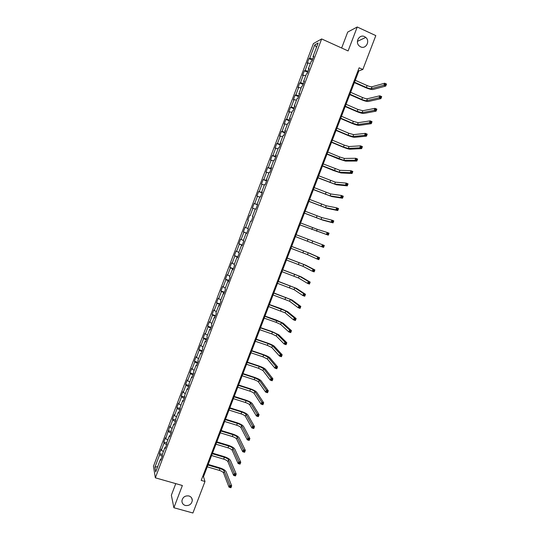 <?xml version="1.0" encoding="UTF-8"?>
<svg xmlns="http://www.w3.org/2000/svg" width="540" height="540" viewBox="0 0 540 540"><rect width="100%" height="100%" fill="white"/><g stroke="black" fill="none" stroke-linecap="round" stroke-linejoin="round"><path stroke-width="0.81" d="M188.939 495.963C191.14 496.719 192.26 498.231 192.308 500.499C191.552 504.279 189.216 505.933 185.308 505.481C183.067 504.718 181.94 503.172 181.926 500.857C182.729 497.117 185.072 495.49 188.939 495.963M364.527 36.605L365.762 37.409C370.42 41.101 365.823 49.545 360.612 46.852L359.161 45.86C354.787 42.012 359.464 33.959 364.527 36.605M175.77 483.631L171.356 495.227L173.887 507.742L192.915 513L204.991 481.484L203.486 476.705L358.844 70.895L362.839 69.471L375.813 35.606L357.23 27L347.72 32.062L341.651 48.006M313.416 43.585L153.468 466.27L155.345 477.819L321.651 38.941L313.416 43.585M161.183 459.088L160.522 459.155L160.738 460.262L162.439 455.753L162.223 454.667L164.95 447.471L165.179 448.538L166.887 444.022L166.658 442.969L169.385 435.767L169.628 436.786L171.342 432.263L171.092 431.257L173.826 424.035L174.089 425.014L175.804 420.478L175.541 419.519L178.281 412.283L178.558 413.215L180.279 408.672L179.996 407.754L182.736 400.505L183.033 401.402L184.754 396.846L184.457 395.975L187.204 388.712L187.522 389.556L189.243 385L188.926 384.17L191.687 376.886L192.011 377.696L193.745 373.127L193.408 372.337L196.169 365.047L196.513 365.81L198.248 361.233L197.897 360.484L200.664 353.18L201.029 353.896L202.763 349.312L202.392 348.611L205.166 341.294L205.544 341.969L207.286 337.372L206.901 336.71L209.682 329.38L210.074 330.007L211.822 325.404L211.417 324.79L214.198 317.446L214.616 318.033L216.365 313.416L215.939 312.849L218.727 305.485L219.159 306.025L220.914 301.408L220.475 300.881L223.27 293.504L223.715 294.003L225.47 289.373L225.018 288.893L227.813 281.502L228.278 281.954L230.04 277.31L229.568 276.878L232.369 269.474L232.855 269.879L234.617 265.228L234.124 264.843L236.932 257.425L237.438 257.783L239.2 253.125L238.694 252.781L241.508 245.349L242.028 245.666L243.797 240.995L243.27 240.698L246.091 233.246L246.632 233.523L248.4 228.845L247.853 228.589L250.681 221.13L251.235 221.353L253.01 216.668L252.45 216.459L255.285 208.98L255.859 209.162L257.634 204.464L257.053 204.302L259.889 196.81L260.483 196.945L262.265 192.24L261.664 192.125L264.512 184.619L265.12 184.707L266.909 179.996L266.288 179.921L269.136 172.402L269.764 172.442L271.553 167.717L270.918 167.697L273.773 160.164L274.421 160.157L276.21 155.425L275.555 155.446L278.417 147.899L279.086 147.845L280.881 143.1L280.206 143.174L283.075 135.608L283.757 135.506L285.559 130.754L284.863 130.876L287.739 123.296L288.441 123.147L290.243 118.388L289.535 118.55L292.41 110.957L293.132 110.761L294.941 105.995L294.212 106.205L297.094 98.597L297.83 98.354L299.639 93.575L298.897 93.839L301.786 86.211L302.542 85.921L304.358 81.135L303.588 81.439L306.484 73.798L307.26 73.46L309.076 68.668L308.293 69.019L311.195 61.364L311.992 60.98L313.814 56.174L313.011 56.578L318.154 42.984L314.786 44.854L316.481 47.405M160.522 459.155L155.709 471.865L154.926 467.154L159.665 454.639L159.462 453.573L162.324 454.41M314.786 44.854L309.724 58.226L308.954 58.617L307.179 63.315L307.942 62.944L305.093 70.477L304.337 70.821L302.562 75.505L303.311 75.181L300.463 82.701L299.727 82.998L297.959 87.676L298.688 87.392L295.846 94.898L295.124 95.148L293.362 99.819L294.071 99.59L291.236 107.075L290.534 107.285L288.772 111.942L289.467 111.753L286.632 119.232L285.95 119.387L284.189 124.038L284.87 123.896L282.042 131.362L281.381 131.47L279.619 136.114L280.28 136.019L277.459 143.465L276.811 143.532L275.062 148.169L275.697 148.115L272.889 155.547L272.255 155.574L270.506 160.198L271.127 160.191L268.319 167.609L267.712 167.582L265.964 172.199L266.564 172.24L263.763 179.644L263.169 179.577L261.428 184.181L262.015 184.268L259.22 191.653L258.64 191.545L256.898 196.142L257.472 196.27L254.678 203.648L254.117 203.492L252.382 208.076L252.936 208.251L250.148 215.615L249.608 215.413L247.874 219.989L248.407 220.212L245.626 227.556L245.099 227.313L243.371 231.883L243.891 232.146L241.117 239.476L240.604 239.193L238.882 243.749L239.382 244.053L236.608 251.377L236.122 251.046L234.394 255.596L234.88 255.947L232.112 263.25L231.64 262.879L229.919 267.422L230.391 267.813L227.63 275.103L227.171 274.685L225.457 279.221L225.902 279.659L223.148 286.936L222.71 286.47L220.995 290.999L221.427 291.478L218.68 298.742L218.255 298.235L216.547 302.758L216.965 303.278L214.218 310.527L213.813 309.98L212.105 314.489L212.504 315.05L209.763 322.286L209.378 321.698L207.671 326.201L208.055 326.808L205.322 334.031L204.95 333.396L203.249 337.892L203.614 338.54L200.887 345.749L200.529 345.074L198.835 349.556L199.179 350.244L196.459 357.44L196.121 356.724L194.427 361.199L194.758 361.935L192.038 369.117L191.714 368.354L190.026 372.823L190.343 373.599L187.63 380.768L187.319 379.964L185.632 384.426L185.935 385.243L183.229 392.398L182.939 391.554L181.251 396.002L181.535 396.86L178.835 404.001L178.558 403.117L176.877 407.558L177.147 408.463L174.447 415.591L174.191 414.659L172.51 419.094L172.76 420.039L170.066 427.154L169.83 426.182L165.699 438.689L165.476 437.683L163.802 442.105L164.025 443.124L161.339 450.212L161.129 449.165L159.462 453.573M362.839 69.471L359.134 67.811L201.211 480.391L204.991 481.484M165.605 447.417L164.95 447.471M161.339 450.212L163.418 451.514M164.025 443.124L166.617 444.731M170.033 435.719L169.385 435.767M165.699 438.689L167.792 439.979M168.386 431.595L170.998 433.175M174.467 424.001L173.826 424.035M170.066 427.154L172.166 428.416M172.76 420.039L175.385 421.592M178.916 412.263L178.281 412.283M174.447 415.591L176.56 416.826M177.147 408.463L179.779 409.988M183.371 400.505L182.736 400.505M178.835 404.001L180.954 405.223M181.535 396.86L184.181 398.365M187.839 388.719L187.204 388.712M183.229 392.398L185.355 393.593M185.935 385.243L188.595 386.714M192.308 376.913L191.687 376.886M187.63 380.768L189.769 381.942M190.343 373.599L193.016 375.05M196.79 365.087L196.169 365.047M192.038 369.117L194.191 370.271M194.758 361.935L197.444 363.359M201.278 353.234L200.664 353.18M196.459 357.44L198.619 358.574M199.179 350.244L201.879 351.641M205.781 341.361L205.166 341.294M200.887 345.749L203.06 346.862M203.614 338.54L206.327 339.91M210.283 329.461L209.682 329.38M205.322 334.031L207.502 335.117M208.055 326.808L210.782 328.151M214.799 317.54L214.198 317.446M209.763 322.286L211.957 323.359M212.504 315.05L215.244 316.366M219.328 305.6L218.727 305.485M214.218 310.527L216.425 311.573M216.965 303.278L219.719 304.567M223.857 293.632L223.27 293.504M218.68 298.742L220.894 299.768M221.427 291.478L224.195 292.741M228.4 281.637L227.813 281.502M223.148 286.936L225.376 287.935M225.902 279.659L228.683 280.888M232.949 269.629L232.369 269.474M227.63 275.103L229.865 276.089M230.391 267.813L233.179 269.021M237.512 257.587L236.932 257.425M232.112 263.25L234.36 264.209M234.88 255.947L237.688 257.121M242.082 245.531L241.508 245.349M236.608 251.377L238.869 252.315M239.382 244.053L242.204 245.207M246.659 233.449L246.091 233.246M241.117 239.476L243.385 240.394M243.891 232.146L246.726 233.267M251.242 221.339L250.681 221.13M245.626 227.556L247.907 228.447M248.407 220.212L247.874 219.989M253.01 216.675L252.45 216.459M250.148 215.615L249.608 215.413M252.936 208.251L255.231 209.108M257.607 204.538L257.053 204.302M254.678 203.648L257.546 204.701M257.472 196.27L259.781 197.107M262.217 192.375L261.664 192.125M259.22 191.653L262.096 192.685M262.015 184.268L264.337 185.078M266.834 180.185L266.288 179.921M263.763 179.644L266.659 180.644M266.564 172.24L268.9 173.029M271.458 167.974L270.918 167.697M268.319 167.609L271.228 168.581M271.127 160.191L273.469 160.954M276.095 155.736L275.555 155.446M272.889 155.547L275.812 156.492M275.697 148.115L278.053 148.858M280.739 143.478L280.206 143.174M277.459 143.465L280.395 144.383M280.28 136.019L282.643 136.742M285.39 131.2L284.863 130.876M282.042 131.362L284.992 132.246M284.87 123.896L287.246 124.598M290.054 118.888L289.535 118.55M286.632 119.232L289.602 120.089M289.467 111.753L291.85 112.428M294.725 106.556L294.212 106.205M291.236 107.075L294.212 107.906M294.071 99.59L296.474 100.238M299.403 94.203L298.897 93.839M295.846 94.898L298.836 95.702M298.688 87.392L301.097 88.02M304.094 81.824L303.588 81.439M300.463 82.701L303.473 83.471M303.311 75.181L305.735 75.782M308.792 69.417L308.293 69.019M305.093 70.477L308.111 71.219M307.942 62.944L310.379 63.524M313.504 56.99L313.011 56.578M309.724 58.226L312.761 58.941M173.887 507.742L182.365 485.507L155.345 477.819M321.651 38.941L348.104 50.935L357.23 27M154.926 467.154L157.7 466.614M159.665 454.639L162.25 456.273M358.081 70.558L358.844 70.895M202.709 476.483L203.486 476.705M308.954 58.617L312.316 60.116M304.337 70.821L307.699 72.299M299.727 82.998L303.095 84.463M295.124 95.148L298.499 96.599M290.534 107.285L293.909 108.716M285.95 119.387L289.325 120.805M281.381 131.47L284.756 132.874M276.811 143.532L280.193 144.923M272.255 155.574L275.636 156.944M267.712 167.582L271.094 168.946M263.169 179.577L266.558 180.92M258.64 191.545L262.028 192.875M254.117 203.492L257.506 204.802M243.371 231.883L246.767 233.159M238.882 243.749L242.278 245.012M234.394 255.596L237.796 256.844M229.919 267.422L233.321 268.65M225.457 279.221L228.852 280.435M220.995 290.999L224.397 292.201M216.547 302.758L219.949 303.946M212.105 314.489L215.514 315.664M207.671 326.201L211.079 327.362M203.249 337.892L206.658 339.032M198.835 349.556L202.244 350.69M194.427 361.199L197.836 362.32M190.026 372.823L193.441 373.923M185.632 384.426L189.054 385.513M181.251 396.002L184.673 397.076M176.877 407.558L180.259 408.605M172.51 419.094L175.689 420.066M168.156 430.61L171.153 431.514M163.802 442.105L166.664 442.949M354.51 82.215L366.356 87.473C368.597 88.405 370.238 88.81 371.27 88.681L383.893 85.232L384.669 83.214L386.532 84.044L385.756 86.062L373.059 89.478C371.5 89.667 369.05 89.059 365.695 87.656L354.348 82.627M355.246 80.291L367.092 85.55C369.333 86.488 370.973 86.893 372.013 86.758L384.669 83.214L385.385 83.963L385.074 84.767L385.817 85.104L386.134 84.294L385.385 83.963M385.817 85.104L385.756 86.062L383.893 85.232L385.074 84.767M386.134 84.294L386.532 84.044M349.906 94.223L361.766 99.428C364.007 100.359 365.641 100.778 366.66 100.683L379.053 97.801L379.823 95.789L381.692 96.613L380.916 98.624L368.449 101.466C366.91 101.601 364.466 100.973 361.118 99.583L349.765 94.608M350.649 92.306L362.502 97.511C364.743 98.442 366.377 98.861 367.396 98.759L379.823 95.789L380.531 96.545L380.221 97.355L380.97 97.686L381.281 96.876L380.531 96.545M380.97 97.686L380.916 98.624L379.053 97.801L380.221 97.355M381.281 96.876L381.692 96.613M345.323 106.218L357.183 111.362L362.057 112.664L374.22 110.342L374.99 108.338L376.859 109.154L376.083 111.159L363.845 113.441C362.333 113.522 359.897 112.867 356.549 111.49L345.188 106.562M346.052 104.294L357.919 109.451L362.792 110.741L374.99 108.338L375.692 109.114L375.381 109.917L376.13 110.241L376.441 109.438L375.692 109.114M376.13 110.241L376.083 111.159L374.22 110.342L375.381 109.917M376.441 109.438L376.859 109.154M340.74 118.179L352.613 123.269L357.46 124.619L369.394 122.864L370.163 120.859L372.033 121.669L371.264 123.674L359.255 125.388C357.764 125.415 355.34 124.74 351.986 123.37L340.619 118.496M341.476 116.262L353.342 121.365L358.195 122.702L370.163 120.859L370.858 121.649L370.555 122.452L371.297 122.776L371.608 121.972L370.858 121.649M371.297 122.776L371.264 123.674L369.394 122.864L370.555 122.452M371.608 121.972L372.033 121.669M336.17 130.127L348.05 135.162L352.877 136.546L364.581 135.358L365.351 133.36L367.22 134.156L366.451 136.154L354.665 137.309C353.201 137.281 350.784 136.586 347.436 135.23L336.062 130.403M336.899 128.21L348.779 133.258L353.612 134.636L365.351 133.36L366.039 134.163L365.729 134.96L366.478 135.284L366.788 134.48L366.039 134.163M366.478 135.284L366.451 136.154L364.581 135.358L365.729 134.96M366.788 134.48L367.22 134.156M331.601 142.04L343.494 147.029L348.3 148.46L359.775 147.832L360.545 145.834L362.414 146.624L361.645 148.615L350.089 149.209C348.644 149.135 346.241 148.419 342.893 147.062L331.506 142.29M332.336 140.137L344.223 145.125L349.029 146.549L360.545 145.834L361.226 146.65L360.923 147.447L361.672 147.764L361.976 146.961L361.226 146.65M361.672 147.764L361.645 148.615L359.775 147.832L360.923 147.447M361.976 146.961L362.414 146.624M327.051 153.941L343.73 160.346L354.983 160.272L355.745 158.281L357.622 159.064L356.852 161.055L345.526 161.089L338.357 158.875L326.963 154.156M327.78 152.037L339.674 156.971L344.459 158.443L355.745 158.281L356.427 159.111L356.117 159.908L356.866 160.218L357.176 159.422L356.427 159.111M356.866 160.218L356.852 161.055L354.983 160.272L356.117 159.908M357.176 159.422L357.622 159.064M322.502 165.814L339.167 172.206L350.197 172.692L350.96 170.708L352.836 171.477L352.067 173.468L340.963 172.942L333.828 170.667L322.434 166.003M323.231 163.917L339.896 170.309L350.96 170.708L351.635 171.544L351.324 172.341L352.073 172.651L352.384 171.855L351.635 171.544M352.073 172.651L352.067 173.468L350.197 172.692L351.324 172.341M352.384 171.855L352.836 171.477M317.966 177.667L334.618 184.052L345.418 185.092L346.187 183.107L348.057 183.87L347.294 185.855L336.413 184.781L317.905 177.822M318.695 175.77L335.347 182.156L346.187 183.107L346.849 183.958L346.545 184.754L347.294 185.058L347.598 184.268L346.849 183.958M347.294 185.058L347.294 185.855L345.418 185.092L346.545 184.754M347.598 184.268L348.057 183.87M313.436 189.5L330.075 195.872L340.652 197.465L341.415 195.48L343.291 196.236L342.529 198.214L331.871 196.587L313.389 189.621M314.159 187.603L330.804 193.975L341.415 195.48L342.077 196.351L341.773 197.141L342.522 197.444L342.826 196.648L342.077 196.351M342.522 197.444L342.529 198.214L340.652 197.465L341.773 197.141M342.826 196.648L343.291 196.236M308.914 201.305L325.539 207.664L335.894 209.81L336.656 207.833L338.533 208.575L337.77 210.553L327.341 208.379L308.88 201.393M309.643 199.415L326.268 205.781L336.656 207.833L337.311 208.71L337.007 209.507L337.757 209.804L338.06 209.014L337.311 208.71M337.757 209.804L337.77 210.553L335.894 209.81L337.007 209.507M338.06 209.014L338.533 208.575M304.405 213.091L321.017 219.443L331.148 222.129L331.911 220.158L333.788 220.894L333.025 222.865L322.812 220.144L304.385 213.151M305.127 211.201L321.739 217.559L331.911 220.158L332.559 221.049L332.255 221.846L333.005 222.136L333.308 221.346L332.559 221.049M333.005 222.136L333.025 222.865L331.148 222.129L332.255 221.846M333.308 221.346L333.788 220.894M299.903 224.856L326.41 234.428L327.173 232.463L329.049 233.185L328.293 235.157L299.889 224.883M300.625 222.966L317.216 229.311L327.173 232.463L327.814 233.368L327.51 234.157L328.259 234.448L328.563 233.658L327.814 233.368M328.259 234.448L328.293 235.157L326.41 234.428L327.51 234.157M328.563 233.658L329.049 233.185M296.129 234.711L324.317 245.457L323.561 247.421L321.685 246.706L322.441 244.735L323.075 245.66L322.772 246.443L323.528 246.733L323.831 245.943L323.075 245.66M295.407 236.594L321.685 246.706L322.772 246.443M323.561 247.421L323.528 246.733M323.831 245.943L324.317 245.457M290.918 248.312L307.49 254.63L316.96 258.95L317.716 256.993L319.599 257.702L310.014 253.435L291.647 246.409M291.641 246.436L308.205 252.761L317.716 256.993L318.35 257.924L318.047 258.707L318.803 258.991L319.1 258.208L318.35 257.924M319.1 258.208L319.599 257.702L318.843 259.659L316.96 258.95L318.047 258.707M318.843 259.659L318.803 258.991M286.443 260.01L302.994 266.321L312.255 271.181L313.004 269.224L314.888 269.919L305.519 265.12L287.185 258.073M287.159 258.134L303.716 264.445L313.004 269.224L313.632 270.169L313.328 270.952L314.084 271.228L314.388 270.446L313.632 270.169M314.388 270.446L314.888 269.919L314.138 271.877L312.255 271.181L313.328 270.952M314.138 271.877L314.084 271.228M281.975 271.681L298.512 277.985L307.55 283.379L308.306 281.428L310.19 282.116L301.037 276.777L282.724 269.723M282.69 269.811L299.228 276.115L308.306 281.428L308.921 282.386L308.624 283.169L309.38 283.446L309.676 282.663L308.921 282.386M309.676 282.663L310.19 282.116L309.434 284.074L307.55 283.379L308.624 283.169M309.434 284.074L309.38 283.446M277.513 283.338L294.037 289.622L302.859 295.556L303.615 293.605L305.498 294.293L296.561 288.421L278.276 281.347M278.228 281.468L294.752 287.759L303.615 293.605L304.223 294.577L303.925 295.36L304.682 295.63L304.978 294.853L304.223 294.577M304.978 294.853L305.498 294.293L304.749 296.237L302.859 295.556L303.925 295.36M304.749 296.237L304.682 295.63M273.058 294.968L289.568 301.246L298.181 307.712L298.931 305.762L300.814 306.437L292.093 300.031L273.834 292.95M273.773 293.105L290.284 299.383L298.931 305.762L299.538 306.747L299.234 307.523L299.99 307.793L300.287 307.017L299.538 306.747M300.287 307.017L300.814 306.437L300.065 308.387L298.181 307.712L299.234 307.523M300.065 308.387L299.99 307.793M268.616 306.572L285.113 312.842L293.504 319.842L294.253 317.898L296.143 318.566L287.638 311.627L280.874 308.603L269.399 304.533M269.325 304.715L285.829 310.986L294.253 317.898L294.853 318.89L294.557 319.673L295.312 319.937L295.61 319.16L294.853 318.89M295.61 319.16L296.143 318.566L295.394 320.504L293.504 319.842L294.557 319.673M295.394 320.504L295.312 319.937M264.182 318.161L276.176 322.353L280.665 324.419L288.839 331.945L289.589 330.007L291.478 330.662L283.183 323.204L276.46 320.112L264.971 316.089M264.89 316.305L281.374 322.569L289.589 330.007L290.183 331.013L289.885 331.79L290.642 332.053L290.939 331.276L290.183 331.013M290.939 331.276L291.478 330.662L290.729 332.6L288.839 331.945L289.885 331.79M290.729 332.6L290.642 332.053M259.754 329.724L271.755 333.869L276.224 335.975L284.189 344.027L284.931 342.09L286.821 342.745L278.741 334.753L272.045 331.601L260.557 327.632M260.462 327.875L272.464 332.026L276.932 334.125L284.931 342.09L285.518 343.116L285.221 343.886L285.977 344.149L286.281 343.373L285.518 343.116M286.281 343.373L286.821 342.745L286.079 344.675L284.189 344.027L285.221 343.886M286.079 344.675L285.977 344.149M255.332 341.273L267.341 345.357L271.789 347.51L279.545 356.083L280.287 354.152L282.177 354.794L274.313 346.282C273.22 345.337 270.992 344.27 267.644 343.069L256.142 339.147M256.041 339.424L268.049 343.521L272.498 345.661L280.287 354.152L280.868 355.185L280.571 355.961L281.327 356.218L281.624 355.442L280.868 355.185M281.624 355.442L282.177 354.794L281.435 356.724L279.545 356.083L280.571 355.961M281.435 356.724L281.327 356.218M250.925 352.789L262.94 356.832L267.361 359.019L274.907 368.118L275.65 366.194L277.54 366.829L269.885 357.791C268.812 356.798 266.598 355.705 263.25 354.517L251.748 350.642M251.626 350.946L263.642 354.996L268.07 357.176L275.65 366.194L276.224 367.24L275.926 368.01L276.683 368.267L276.979 367.49L276.224 367.24M276.979 367.49L277.54 366.829L276.797 368.752L274.907 368.118L275.926 368.01M276.797 368.752L276.683 368.267M246.517 364.291L258.545 368.28L262.946 370.514L270.277 380.133L271.019 378.209L272.909 378.83L265.471 369.272C264.418 368.233 262.217 367.126 258.863 365.945L247.354 362.117M247.226 362.448L259.247 366.451L263.655 368.671L271.019 378.209L271.593 379.269L271.296 380.038L272.052 380.288L272.349 379.519L271.593 379.269M272.349 379.519L272.909 378.83L272.174 380.754L270.277 380.133L271.296 380.038M272.174 380.754L272.052 380.288M242.123 375.773L254.158 379.708C256.399 380.491 257.857 381.247 258.538 381.983L265.66 392.121L266.396 390.197L268.292 390.818L261.063 380.74C260.03 379.647 257.837 378.52 254.489 377.345L242.966 373.565M242.825 373.937L254.86 377.879L259.247 380.147L266.396 390.197L266.963 391.271L266.666 392.04L267.428 392.283L267.725 391.514L266.963 391.271M267.725 391.514L268.292 390.818L267.557 392.735L265.66 392.121L266.666 392.04M267.557 392.735L267.428 392.283M237.735 387.227L249.777 391.115C252.018 391.892 253.469 392.661 254.138 393.431L261.05 404.082L261.785 402.172L263.682 402.779L256.662 392.182C255.65 391.048 253.469 389.894 250.115 388.733L238.592 385M238.437 385.391L250.479 389.293C252.72 390.069 254.171 390.839 254.846 391.595L261.785 402.172L262.346 403.252L262.055 404.014L262.811 404.257L263.108 403.495L262.346 403.252M263.108 403.495L263.682 402.779L262.946 404.69L261.05 404.082L262.055 404.014M262.946 404.69L262.811 404.257M233.361 398.669L245.403 402.502C247.644 403.272 249.089 404.055 249.75 404.851L256.446 416.023L257.188 414.113L259.085 414.713L252.268 403.603C251.276 402.415 249.102 401.247 245.754 400.093L234.225 396.407M234.063 396.833L246.105 400.68C248.346 401.45 249.791 402.233 250.452 403.022L257.188 414.113L257.742 415.206L257.445 415.976L258.208 416.212L258.498 415.449L257.742 415.206M258.498 415.449L259.085 414.713L258.343 416.624L256.446 416.023L257.445 415.976M258.343 416.624L258.208 416.212M228.987 410.083L241.043 413.87C243.284 414.632 244.721 415.429 245.363 416.259L251.856 427.943L252.592 426.033L254.489 426.627L247.887 415.004C246.908 413.768 244.748 412.58 241.4 411.433L229.865 407.795M229.689 408.254L241.738 412.047C243.979 412.817 245.423 413.606 246.065 414.43L252.592 426.033L253.138 427.14L252.848 427.903L253.604 428.139L253.901 427.376L253.138 427.14M253.901 427.376L254.489 426.627L253.753 428.531L251.856 427.943L252.848 427.903M253.753 428.531L253.604 428.139M224.626 421.477L236.682 425.21C238.923 425.972 240.361 426.782 240.989 427.646L247.273 439.837L248.009 437.933L249.905 438.514L243.506 426.384C242.554 425.101 240.408 423.893 237.053 422.752L225.511 419.168M225.329 419.648L237.384 423.394C239.625 424.157 241.056 424.967 241.691 425.817L248.555 439.054L248.258 439.817L249.021 440.046L249.311 439.283L248.555 439.054M249.311 439.283L249.905 438.514L249.176 440.417L247.273 439.837L248.258 439.817M249.176 440.417L249.021 440.046M220.273 432.844L232.335 436.536C234.576 437.292 236.007 438.115 236.621 439.007L242.703 451.71L243.432 449.807L245.335 450.38L239.139 437.744C238.208 436.415 236.068 435.179 232.72 434.052L221.171 430.508M220.968 431.028L233.037 434.72C235.271 435.476 236.702 436.3 237.316 437.184L243.972 450.94L243.675 451.703L244.438 451.933L244.735 451.17L243.972 450.94M244.735 451.17L245.335 450.38L244.6 452.284L242.703 451.71L243.675 451.703M244.6 452.284L244.438 451.933M215.926 444.197L228.001 447.836C230.236 448.585 231.66 449.422 232.261 450.346L238.133 463.556L238.869 461.66L240.766 462.226L234.779 449.077C233.867 447.701 231.734 446.452 228.386 445.331L216.83 441.835M216.621 442.382L228.697 446.026C230.931 446.776 232.355 447.613 232.956 448.531L239.402 462.8L239.105 463.563L239.868 463.793L240.158 463.03L239.402 462.8M240.158 463.03L240.766 462.226L240.037 464.123L238.133 463.556L239.105 463.563M211.592 455.531L223.668 459.121C225.909 459.864 227.32 460.708 227.907 461.666L233.577 475.382L234.313 473.492L236.21 474.046L230.431 460.397C229.534 458.966 227.414 457.697 224.066 456.59L212.504 453.141M212.288 453.715L224.363 457.313C226.597 458.055 228.015 458.906 228.609 459.857L234.839 474.647L234.542 475.402L235.305 475.625L235.602 474.869L234.839 474.647M235.602 474.869L236.21 474.046L235.481 475.943L233.577 475.382L234.542 475.402M207.259 466.837L219.341 470.381C221.582 471.116 222.993 471.98 223.567 472.966L229.034 487.188L229.763 485.298L231.667 485.845L226.085 471.69C225.214 470.219 223.101 468.929 219.753 467.829L208.184 464.427M207.954 465.028L220.037 468.578C222.278 469.314 223.681 470.171 224.262 471.157L230.283 486.466L229.993 487.222L230.756 487.438L231.046 486.682L230.283 486.466M231.046 486.682L231.667 485.845L230.938 487.735L229.034 487.188L229.993 487.222M367.092 85.55L366.356 87.473M372.013 86.758L371.27 88.681M362.502 97.511L361.766 99.428M367.396 98.759L366.66 100.683M357.919 109.451L357.183 111.362M362.792 110.741L362.057 112.664M353.342 121.365L352.613 123.269M358.195 122.702L357.46 124.619M348.779 133.258L348.05 135.162M353.612 134.636L352.877 136.546M344.223 145.125L343.494 147.029M349.029 146.549L348.3 148.46M339.674 156.971L338.945 158.868M344.459 158.443L343.73 160.346M335.131 168.797L334.409 170.687M339.896 170.309L339.167 172.206M330.601 180.596L329.879 182.486M335.347 182.156L334.618 184.052M326.079 192.382L325.357 194.265M330.804 193.975L330.075 195.872M321.563 204.14L320.841 206.017M326.268 205.781L325.539 207.664M317.061 215.872L316.339 217.748M321.739 217.559L321.017 219.443M312.559 227.583L311.843 229.46M317.216 229.311L316.494 231.194M308.07 239.281L307.355 241.151M312.707 241.049L311.985 242.926M303.595 250.945L302.873 252.815M308.205 252.761L307.49 254.63M299.12 262.595L298.404 264.458M303.716 264.445L302.994 266.321M294.658 274.219L293.942 276.082M299.228 276.115L298.512 277.985M290.203 285.822L289.487 287.685M294.752 287.759L294.037 289.622M285.755 297.405L285.046 299.261M290.284 299.383L289.568 301.246M281.313 308.968L280.604 310.817M285.829 310.986L285.113 312.842M276.885 320.504L276.176 322.353M281.374 322.569L280.665 324.419M272.464 332.026L271.755 333.869M276.932 334.125L276.224 335.975M268.049 343.521L267.341 345.357M272.498 345.661L271.789 347.51M263.642 354.996L262.94 356.832M268.07 357.176L267.361 359.019M259.247 366.451L258.545 368.28M263.655 368.671L262.946 370.514M254.86 377.879L254.158 379.708M259.247 380.147L258.538 381.983M250.479 389.293L249.777 391.115M254.846 391.595L254.138 393.431M246.105 400.68L245.403 402.502M250.452 403.022L249.75 404.851M241.738 412.047L241.043 413.87M246.065 414.43L245.363 416.259M237.384 423.394L236.682 425.21M241.691 425.817L240.989 427.646M233.037 434.72L232.335 436.536M237.316 437.184L236.621 439.007M228.697 446.026L228.001 447.836M232.956 448.531L232.261 450.346M224.363 457.313L223.668 459.121M228.609 459.857L227.907 461.666M220.037 468.578L219.341 470.381M224.262 471.157L223.567 472.966M192.308 500.499L191.653 497.968M365.762 37.409L357.426 41.371"/></g></svg>

